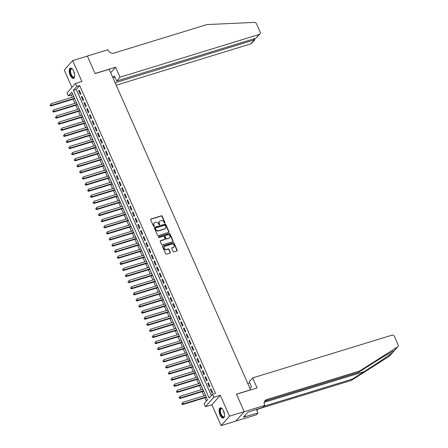 <?xml version="1.0" encoding="UTF-8"?>
<svg xmlns="http://www.w3.org/2000/svg" width="448" height="448" viewBox="0 0 448 448"><rect width="100%" height="100%" fill="white"/><g stroke="black" fill="none" stroke-linecap="round" stroke-linejoin="round"><path stroke-width="0.67" d="M164.78 223.11A0.47 0.409 41.7 0 0 164.998 222.566L162.198 216.216A0.672 0.582 41.7 0 0 161.358 215.79L150.982 218.977A0.672 0.582 41.7 0 0 150.668 219.755L153.474 226.111A0.47 0.409 41.7 0 0 154.28 225.859L153.916 225.042A2.15 1.865 41.7 0 1 154.157 223.042A2.15 1.865 41.7 0 1 154.918 222.561L155.781 222.292A2.15 1.865 41.7 0 1 158.469 223.642L158.833 224.465A0.47 0.409 41.7 0 0 159.639 224.213L159.275 223.395A2.15 1.865 41.7 0 1 159.516 221.396A2.15 1.865 41.7 0 1 160.278 220.914L161.14 220.646A2.15 1.865 41.7 0 1 163.834 221.995L164.192 222.818A0.47 0.409 41.7 0 0 164.78 223.11M164.802 223.104A0.47 0.409 41.7 0 0 164.774 222.824L161.969 216.468A0.672 0.582 41.7 0 0 161.129 216.048L150.752 219.234A0.672 0.582 41.7 0 0 150.651 219.279M154.078 226.397A0.47 0.409 41.7 0 0 154.05 226.117L153.916 225.042M159.443 224.75A0.47 0.409 41.7 0 0 159.41 224.47L159.275 223.395M223.586 410.978A5.342 2.358 -107.1 0 0 220.242 407.859A5.342 2.358 -107.1 0 0 220.041 414.954A5.342 2.358 -107.1 0 0 223.378 418.068A5.342 2.358 -107.1 0 0 223.586 410.978M73.741 71.243A5.342 2.358 -107.1 0 0 70.403 68.124A5.342 2.358 -107.1 0 0 70.196 75.219A5.342 2.358 -107.1 0 0 73.539 78.333A5.342 2.358 -107.1 0 0 73.741 71.243M173.13 251.468A0.672 0.582 41.7 0 0 173.97 251.888L176.882 250.992A0.672 0.582 41.7 0 0 177.195 250.219L174.082 243.158A0.672 0.582 41.7 0 0 173.242 242.738L162.865 245.924A0.672 0.582 41.7 0 0 162.551 246.702L165.665 253.758A0.672 0.582 41.7 0 0 166.505 254.178L170.022 253.103A0.672 0.582 41.7 0 0 170.335 252.325L169.002 249.306A0.672 0.582 41.7 0 0 168.162 248.881L166.421 249.418A1.798 1.557 41.7 0 1 165.01 246.221L171.842 244.121A1.798 1.557 41.7 0 1 173.253 247.318L172.11 247.671A0.672 0.582 41.7 0 0 171.797 248.444L173.13 251.468M212.498 394.24L213.842 397.286L205.436 406.711L204.092 403.665L207.502 399.846L71.77 92.103L68.365 95.922L67.021 92.876L75.426 83.451L76.77 86.498L73.36 90.317L209.093 398.059L212.498 394.24L215.438 393.338L79.705 85.596L76.77 86.498M75.426 83.451L81.883 81.469L72.677 60.598L87.36 56.084L95.088 73.606L109.183 69.278L250.561 389.816L236.466 394.145L244.194 411.667L229.51 416.175L220.304 395.304L213.842 397.286M168.678 232.389A0.672 0.582 41.7 0 0 168.991 231.616L165.878 224.56A0.672 0.582 41.7 0 0 165.038 224.134L154.661 227.321A0.672 0.582 41.7 0 0 154.347 228.099L157.461 235.155A0.672 0.582 41.7 0 0 158.301 235.575L168.678 232.389M169.982 233.862L173.096 240.918A0.672 0.582 41.7 0 1 172.782 241.69L162.406 244.877A0.672 0.582 41.7 0 1 161.566 244.457L160.233 241.438A0.672 0.582 41.7 0 1 160.546 240.66L164.752 239.372A0.672 0.582 41.7 0 0 165.066 238.594L164.181 236.589A0.672 0.582 41.7 0 0 163.341 236.169L158.962 237.513A0.47 0.409 41.7 0 1 158.592 236.678L169.142 233.436A0.672 0.582 41.7 0 1 169.982 233.862L169.753 234.114L172.866 241.17L173.096 240.918M244.194 411.667L235.788 421.092L221.105 425.6L229.51 416.175M72.677 60.598L64.271 70.022L71.926 87.371M80.881 93.839L79.268 90.182L78.697 90.821L80.31 94.478L80.881 93.839M83.569 99.938L81.956 96.281L81.385 96.914L82.998 100.57L83.569 99.938M86.257 106.03L84.644 102.374L84.073 103.012L85.686 106.669L86.257 106.03M88.945 112.123L87.332 108.466L86.761 109.105L88.374 112.762L88.945 112.123M91.633 118.216L90.02 114.559L89.449 115.198L91.062 118.854L91.633 118.216M94.321 124.309L92.708 120.652L92.137 121.29L93.75 124.947L94.321 124.309M97.009 130.407L95.396 126.75L94.825 127.383L96.438 131.04L97.009 130.407M99.697 136.5L98.084 132.843L97.513 133.482L99.126 137.138L99.697 136.5M102.379 142.593L100.766 138.936L100.201 139.574L101.814 143.231L102.379 142.593M105.067 148.686L103.454 145.029L102.889 145.667L104.502 149.324L105.067 148.686M107.755 154.778L106.142 151.122L105.577 151.76L107.19 155.417L107.755 154.778M110.443 160.877L108.83 157.22L108.265 157.853L109.878 161.51L110.443 160.877M113.131 166.97L111.518 163.313L110.953 163.951L112.566 167.608L113.131 166.97M115.819 173.062L114.206 169.406L113.641 170.044L115.254 173.701L115.819 173.062M118.507 179.155L116.894 175.498L116.329 176.137L117.942 179.794L118.507 179.155M121.195 185.248L119.582 181.591L119.017 182.23L120.63 185.886L121.195 185.248M123.883 191.346L122.27 187.69L121.705 188.322L123.318 191.979L123.883 191.346M126.571 197.439L124.958 193.782L124.393 194.421L126.006 198.078L126.571 197.439M129.259 203.532L127.646 199.875L127.081 200.514L128.694 204.17L129.259 203.532M131.947 209.625L130.334 205.968L129.769 206.606L131.382 210.263L131.947 209.625M134.635 215.718L133.022 212.061L132.457 212.699L134.064 216.356L134.635 215.718M137.323 221.816L135.71 218.159L135.139 218.792L136.752 222.449L137.323 221.816M140.011 227.909L138.398 224.252L137.827 224.89L139.44 228.547L140.011 227.909M142.699 234.002L141.086 230.345L140.515 230.983L142.128 234.64L142.699 234.002M145.387 240.094L143.774 236.438L143.203 237.076L144.816 240.733L145.387 240.094M148.075 246.187L146.462 242.53L145.891 243.169L147.504 246.826L148.075 246.187M150.763 252.286L149.15 248.629L148.579 249.262L150.192 252.918L150.763 252.286M153.451 258.378L151.838 254.722L151.267 255.36L152.88 259.017L153.451 258.378M156.139 264.471L154.526 260.814L153.955 261.453L155.568 265.11L156.139 264.471M158.822 270.564L157.214 266.907L156.643 267.546L158.256 271.202L158.822 270.564M161.51 276.657L159.897 273L159.331 273.638L160.944 277.295L161.51 276.657M164.198 282.755L162.585 279.098L162.019 279.731L163.632 283.388L164.198 282.755M166.886 288.848L165.273 285.191L164.707 285.83L166.32 289.486L166.886 288.848M169.574 294.941L167.961 291.284L167.395 291.922L169.008 295.579L169.574 294.941M172.262 301.034L170.649 297.377L170.083 298.015L171.696 301.672L172.262 301.034M174.95 307.126L173.337 303.47L172.771 304.108L174.384 307.765L174.95 307.126M177.638 313.225L176.025 309.568L175.459 310.201L177.072 313.858L177.638 313.225M180.326 319.318L178.713 315.661L178.147 316.299L179.76 319.956L180.326 319.318M183.014 325.41L181.401 321.754L180.835 322.392L182.448 326.049L183.014 325.41M185.702 331.503L184.089 327.846L183.523 328.485L185.136 332.142L185.702 331.503M188.39 337.596L186.777 333.939L186.211 334.578L187.824 338.234L188.39 337.596M191.078 343.694L189.465 340.038L188.899 340.67L190.512 344.327L191.078 343.694M193.766 349.787L192.153 346.13L191.582 346.769L193.194 350.426L193.766 349.787M196.454 355.88L194.841 352.223L194.27 352.862L195.882 356.518L196.454 355.88M199.142 361.973L197.529 358.316L196.958 358.954L198.57 362.611L199.142 361.973M201.83 368.066L200.217 364.409L199.646 365.047L201.258 368.704L201.83 368.066M204.518 374.164L202.905 370.507L202.334 371.14L203.946 374.797L204.518 374.164M207.206 380.257L205.593 376.6L205.022 377.238L206.634 380.895L207.206 380.257M209.894 386.35L208.281 382.693L207.71 383.331L209.322 386.988L209.894 386.35M79.705 85.596L76.3 89.415L211.322 395.562M210.398 389.424L212.01 393.081L212.582 392.442L210.969 388.786L210.398 389.424L211.148 389.194M72.475 93.699L71.299 95.021L72.279 97.238M73.13 99.17L74.967 103.337M75.818 105.263L77.655 109.43M78.506 111.362L80.343 115.522M81.194 117.454L83.031 121.615M83.882 123.547L85.719 127.708M86.57 129.64L88.407 133.806M89.258 135.733L91.095 139.899M91.946 141.831L93.783 145.992M94.634 147.924L96.471 152.085M97.322 154.017L99.154 158.178M100.01 160.11L101.842 164.276M102.693 166.202L104.53 170.369M105.381 172.301L107.218 176.462M108.069 178.394L109.906 182.554M110.757 184.486L112.594 188.647M113.445 190.579L115.282 194.746M116.133 196.672L117.97 200.838M118.821 202.77L120.658 206.931M121.509 208.863L123.346 213.024M124.197 214.956L126.034 219.117M126.885 221.049L128.722 225.215M129.573 227.142L131.41 231.308M132.261 233.24L134.098 237.401M134.949 239.333L136.786 243.494M137.637 245.426L139.474 249.586M140.325 251.518L142.162 255.685M143.013 257.611L144.85 261.778M145.701 263.71L147.538 267.87M148.389 269.802L150.226 273.963M151.077 275.895L152.914 280.056M153.765 281.988L155.602 286.154M156.453 288.081L158.284 292.247M159.141 294.179L160.972 298.34M161.823 300.272L163.66 304.433M164.511 306.365L166.348 310.526M167.199 312.458L169.036 316.624M169.887 318.55L171.724 322.717M172.575 324.649L174.412 328.81M175.263 330.742L177.1 334.902M177.951 336.834L179.788 340.995M180.639 342.927L182.476 347.094M183.327 349.02L185.164 353.186M186.015 355.118L187.852 359.279M188.703 361.211L190.54 365.372M191.391 367.304L193.228 371.465M194.079 373.397L195.916 377.563M196.767 379.49L198.604 383.656M199.455 385.588L201.292 389.749M202.143 391.681L203.98 395.842M204.831 397.774L206.326 401.162M220.304 395.304L211.898 404.729L221.105 425.6M211.898 404.729L205.436 406.711M71.299 95.021L68.365 95.922M76.3 89.415L73.36 90.317M78.697 90.821L79.447 90.591M81.385 96.914L82.135 96.684M84.073 103.012L84.823 102.782M86.761 109.105L87.511 108.875M89.449 115.198L90.199 114.968M92.137 121.29L92.887 121.061M94.825 127.383L95.575 127.154M97.513 133.482L98.263 133.252M100.201 139.574L100.951 139.345M102.889 145.667L103.639 145.438M105.577 151.76L106.322 151.53M108.265 157.853L109.01 157.623M110.953 163.951L111.698 163.722M113.641 170.044L114.386 169.814M116.329 176.137L117.074 175.907M119.017 182.23L119.762 182M121.705 188.322L122.45 188.093M124.393 194.421L125.138 194.191M127.081 200.514L127.826 200.284M129.769 206.606L130.514 206.377M132.457 212.699L133.202 212.47M135.139 218.792L135.89 218.562M137.827 224.89L138.578 224.661M140.515 230.983L141.266 230.754M143.203 237.076L143.954 236.846M145.891 243.169L146.642 242.939M148.579 249.262L149.33 249.032M151.267 255.36L152.018 255.13M153.955 261.453L154.706 261.223M156.643 267.546L157.394 267.316M159.331 273.638L160.082 273.409M162.019 279.731L162.764 279.502M164.707 285.83L165.452 285.6M167.395 291.922L168.14 291.693M170.083 298.015L170.828 297.786M172.771 304.108L173.516 303.878M175.459 310.201L176.204 309.971M178.147 316.299L178.892 316.07M180.835 322.392L181.58 322.162M183.523 328.485L184.268 328.255M186.211 334.578L186.956 334.348M188.899 340.67L189.644 340.441M191.582 346.769L192.332 346.539M194.27 352.862L195.02 352.632M196.958 358.954L197.708 358.725M199.646 365.047L200.396 364.818M202.334 371.14L203.084 370.91M205.022 377.238L205.772 377.009M207.71 383.331L208.46 383.102M159.41 221.53A2.15 1.865 41.7 0 0 159.292 221.648A2.15 1.865 41.7 0 0 159.051 223.647M154.05 223.177A2.15 1.865 41.7 0 0 153.927 223.294A2.15 1.865 41.7 0 0 153.686 225.294M168.778 232.35A0.672 0.582 41.7 0 0 168.762 231.868L165.648 224.812A0.672 0.582 41.7 0 0 164.808 224.392L154.431 227.578A0.672 0.582 41.7 0 0 154.33 227.623M165.362 225.462A0.47 0.409 41.7 0 0 164.774 225.17L155.663 227.965A0.47 0.409 41.7 0 0 155.445 228.508L155.826 229.376A2.15 1.865 41.7 0 0 158.519 230.726L164.741 228.81A2.15 1.865 41.7 0 0 165.502 228.329A2.15 1.865 41.7 0 0 165.743 226.33L165.362 225.462M155.417 228.228A0.47 0.409 41.7 0 0 155.221 228.766L155.445 228.508M165.385 228.452A2.15 1.865 41.7 0 1 165.278 228.581A2.15 1.865 41.7 0 1 164.517 229.068L158.29 230.978A2.15 1.865 41.7 0 1 155.602 229.628L155.221 228.766M172.883 241.651A0.672 0.582 41.7 0 0 172.866 241.17M164.853 239.327A0.672 0.582 41.7 0 1 164.528 239.624L160.317 240.918A0.672 0.582 41.7 0 0 160.216 240.962M169.753 234.114A0.672 0.582 41.7 0 0 168.913 233.694L158.362 236.93A0.47 0.409 41.7 0 0 158.34 236.942M169.12 238.028A1.798 1.557 41.7 0 0 167.709 234.83L165.301 235.57A0.672 0.582 41.7 0 0 164.987 236.342L165.872 238.347A0.672 0.582 41.7 0 0 166.712 238.767L168.89 238.286A1.798 1.557 41.7 0 0 169.635 237.748M164.97 235.866A0.672 0.582 41.7 0 0 164.763 236.6L164.987 236.342M168.89 238.286L166.488 239.025A0.672 0.582 41.7 0 1 165.642 238.599L164.763 236.6M173.762 247.038A1.798 1.557 41.7 0 1 173.023 247.576L171.886 247.923A0.672 0.582 41.7 0 0 171.78 247.968M164.265 246.758A1.798 1.557 41.7 0 0 166.191 249.676L166.421 249.418M170.128 253.058A0.672 0.582 41.7 0 0 170.111 252.582L168.778 249.558A0.672 0.582 41.7 0 0 167.938 249.138L166.191 249.676M176.988 250.953A0.672 0.582 41.7 0 0 176.971 250.471L173.858 243.415A0.672 0.582 41.7 0 0 173.018 242.995L162.641 246.182A0.672 0.582 41.7 0 0 162.534 246.226M73.825 96.768L50.882 103.813L51.554 105.336L50.982 105.974L74.682 98.694M50.417 105.302L50.148 104.698L50.187 105.56L51.554 105.336L74.497 98.291M50.982 105.974L50.187 105.56M74.67 76.356A4.62 2.038 72.9 0 1 74.581 76.636A4.62 2.038 72.9 0 1 72.022 76.63A4.62 2.038 72.9 0 1 70.067 70.89A4.62 2.038 72.9 0 1 72.218 68.942A4.62 2.038 72.9 0 1 72.453 69.126M72.374 69.065A4.278 1.887 -107.1 0 0 71.478 68.902A4.278 1.887 -107.1 0 0 70.588 71.943A4.278 1.887 -107.1 0 0 72.346 76.278A4.278 1.887 -107.1 0 0 73.993 77.084A4.278 1.887 -107.1 0 0 74.642 76.451M70.722 68.079A5.309 2.341 -107.1 0 0 69.798 71.96A5.309 2.341 -107.1 0 0 71.96 77.157A5.309 2.341 -107.1 0 0 73.83 78.193M224.515 416.091A4.62 2.038 72.9 0 1 224.42 416.371A4.62 2.038 72.9 0 1 221.861 416.366A4.62 2.038 72.9 0 1 219.906 410.626A4.62 2.038 72.9 0 1 222.062 408.682A4.62 2.038 72.9 0 1 222.292 408.862M222.219 408.8A4.278 1.887 -107.1 0 0 221.318 408.643A4.278 1.887 -107.1 0 0 220.427 411.678A4.278 1.887 -107.1 0 0 222.186 416.013A4.278 1.887 -107.1 0 0 223.832 416.819A4.278 1.887 -107.1 0 0 224.487 416.186M220.562 407.814A5.309 2.341 -107.1 0 0 219.643 411.701A5.309 2.341 -107.1 0 0 221.799 416.892A5.309 2.341 -107.1 0 0 223.67 417.928M116.211 85.21L250.796 43.876L254.195 40.068L253.686 38.909M115.136 82.774L254.845 39.693L251.524 43.417A2.055 1.781 -138.3 0 1 250.796 43.876M115.606 67.2L120.014 77.196L259.202 34.451A2.055 1.781 41.7 0 0 260.159 32.082L256.491 23.761A2.055 1.781 41.7 0 0 254.369 22.4L206.836 24.584L114.044 53.082A4.794 4.155 -138.3 0 1 108.052 50.081L107.906 49.745L87.349 56.056L95.049 73.517L115.606 67.2L110.695 72.705M120.014 77.196L116.614 81.004L114.386 75.947L112.874 77.644M116.614 81.004L255.808 38.259L259.202 34.451M112.907 77.717L114.895 77.101M259.93 33.992L255.808 38.259M254.761 38.578L254.845 39.693M392.986 352.156L389.446 356.126A2.055 1.781 -138.3 0 1 389.116 356.401L351.232 380.447L352.475 379.053L364.09 371.683C375.133 364.7 388.522 355.729 392.442 352.677L394.201 350.706C392.594 351.159 381.175 357.93 370.009 365.047L358.394 372.417L265.597 400.915A4.794 4.155 41.7 0 0 264.617 401.374M252.65 377.933L391.843 335.188A2.055 1.781 41.7 0 1 394.408 336.47L398.082 344.792A2.055 1.781 41.7 0 1 397.522 346.976L359.638 371.022L266.84 399.521A4.794 4.155 41.7 0 0 265.149 400.596A4.794 4.155 41.7 0 0 264.611 405.048L264.762 405.384L244.205 411.695L236.505 394.24L257.062 387.923L252.65 377.933L249.256 381.741L251.485 386.798L249.973 388.494M264.762 405.384L263.116 407.232L247.834 412.222L243.449 417.138L258.003 412.961L256.357 414.809L235.788 421.092M235.799 421.12L244.205 411.695M358.394 372.417L359.638 371.022M351.232 380.447L258.434 408.946A4.794 4.155 41.7 0 0 257.454 409.405M264.018 406.218L352.475 379.053M247.778 383.505L249.766 382.894M258.003 412.961L256.385 409.298M257.79 408.867A4.794 4.155 41.7 0 0 257.057 410.822M245.207 416.595L244.787 415.638M76.513 102.861L53.57 109.906L54.242 111.429L53.67 112.067L77.37 104.793M53.105 111.401L52.836 110.79L52.875 111.653L54.242 111.429L77.185 104.384M53.67 112.067L52.875 111.653M79.201 108.954L56.258 115.998L56.93 117.522L56.358 118.16L80.052 110.886M55.793 117.494L55.524 116.883L55.563 117.746L56.93 117.522L79.873 110.477M56.358 118.16L55.563 117.746M81.889 115.046L58.946 122.097L59.618 123.62L59.046 124.253L82.74 116.978M58.481 123.586L58.212 122.976L58.251 123.838L59.618 123.62L82.561 116.57M59.046 124.253L58.251 123.838M84.577 121.139L61.634 128.19L62.306 129.713L61.734 130.351L85.428 123.071M61.169 129.679L60.9 129.069L60.939 129.937L62.306 129.713L85.249 122.662M61.734 130.351L60.939 129.937M87.265 127.238L64.316 134.282L64.988 135.806L64.422 136.444L88.116 129.164M63.857 135.772L63.588 135.167L63.627 136.03L64.988 135.806L87.937 128.761M64.422 136.444L63.627 136.03M89.953 133.33L67.004 140.375L67.676 141.898L67.11 142.537L90.804 135.262M66.545 141.87L66.276 141.26L66.315 142.122L67.676 141.898L90.625 134.854M67.11 142.537L66.315 142.122M92.641 139.423L69.692 146.468L70.364 147.991L69.798 148.63L93.492 141.355M69.233 147.963L68.964 147.353L69.003 148.215L70.364 147.991L93.313 140.946M69.798 148.63L69.003 148.215M95.329 145.516L72.38 152.566L73.052 154.09L72.486 154.722L96.18 147.448M71.921 154.056L71.652 153.446L71.691 154.308L73.052 154.09L96.001 147.039M72.486 154.722L71.691 154.308M98.017 151.609L75.068 158.659L75.74 160.182L75.174 160.821L98.868 153.541M74.609 160.149L74.34 159.538L74.379 160.406L75.74 160.182L98.689 153.132M75.174 160.821L74.379 160.406M100.705 157.707L77.756 164.752L78.428 166.275L77.862 166.914L101.556 159.634M77.291 166.242L77.022 165.637L77.067 166.499L78.428 166.275L101.377 159.23M77.862 166.914L77.067 166.499M103.393 163.8L80.444 170.845L81.116 172.368L80.55 173.006L104.244 165.732M79.979 172.34L79.71 171.73L79.755 172.592L81.116 172.368L104.065 165.323M80.55 173.006L79.755 172.592M106.081 169.893L83.132 176.938L83.804 178.461L83.238 179.099L106.932 171.825M82.667 178.433L82.398 177.822L82.443 178.685L83.804 178.461L106.753 171.416M83.238 179.099L82.443 178.685M108.769 175.986L85.82 183.036L86.492 184.559L85.926 185.192L109.62 177.918M85.355 184.526L85.086 183.915L85.131 184.778L86.492 184.559L109.441 177.509M85.926 185.192L85.131 184.778M111.457 182.078L88.508 189.129L89.18 190.652L88.614 191.29L112.308 184.01M88.043 190.618L87.774 190.008L87.819 190.876L89.18 190.652L112.129 183.602M88.614 191.29L87.819 190.876M114.145 188.177L91.196 195.222L91.868 196.745L91.302 197.383L114.996 190.103M90.731 196.711L90.462 196.106L90.507 196.969L91.868 196.745L114.817 189.7M91.302 197.383L90.507 196.969M116.833 194.27L93.884 201.314L94.556 202.838L93.99 203.476L117.684 196.202M93.419 202.81L93.15 202.199L93.195 203.062L94.556 202.838L117.505 195.793M93.99 203.476L93.195 203.062M119.521 200.362L96.572 207.407L97.244 208.93L96.673 209.569L120.372 202.294M96.107 208.902L95.838 208.292L95.883 209.154L97.244 208.93L120.193 201.886M96.673 209.569L95.883 209.154M122.209 206.455L99.26 213.506L99.932 215.029L99.361 215.662L123.06 208.387M98.795 214.995L98.526 214.385L98.571 215.247L99.932 215.029L122.881 207.978M99.361 215.662L98.571 215.247M124.897 212.548L101.948 219.598L102.62 221.122L102.049 221.76L125.748 214.48M101.483 221.088L101.214 220.478L101.254 221.346L102.62 221.122L125.569 214.071M102.049 221.76L101.254 221.346M127.585 218.646L104.636 225.691L105.308 227.214L104.737 227.853L128.436 220.573M104.171 227.181L103.902 226.576L103.942 227.438L105.308 227.214L128.257 220.17M104.737 227.853L103.942 227.438M130.273 224.739L107.324 231.784L107.996 233.307L107.425 233.946L131.124 226.671M106.859 233.279L106.59 232.669L106.63 233.531L107.996 233.307L130.939 226.262M107.425 233.946L106.63 233.531M132.955 230.832L110.012 237.877L110.684 239.4L110.113 240.038L133.812 232.764M109.547 239.372L109.278 238.762L109.318 239.624L110.684 239.4L133.627 232.355M110.113 240.038L109.318 239.624M135.643 236.925L112.7 243.975L113.372 245.498L112.801 246.131L136.494 238.857M112.235 245.465L111.966 244.854L112.006 245.717L113.372 245.498L136.315 238.448M112.801 246.131L112.006 245.717M138.331 243.018L115.388 250.068L116.06 251.591L115.489 252.23L139.182 244.95M114.923 251.558L114.654 250.947L114.694 251.815L116.06 251.591L139.003 244.541M115.489 252.23L114.694 251.815M141.019 249.116L118.076 256.161L118.748 257.684L118.177 258.322L141.87 251.042M117.611 257.65L117.342 257.046L117.382 257.908L118.748 257.684L141.691 250.639M118.177 258.322L117.382 257.908M143.707 255.209L120.758 262.254L121.43 263.777L120.865 264.415L144.558 257.141M120.299 263.749L120.03 263.138L120.07 264.001L121.43 263.777L144.379 256.732M120.865 264.415L120.07 264.001M146.395 261.302L123.446 268.346L124.118 269.87L123.553 270.508L147.246 263.234M122.987 269.842L122.718 269.231L122.758 270.094L124.118 269.87L147.067 262.825M123.553 270.508L122.758 270.094M149.083 267.394L126.134 274.445L126.806 275.968L126.241 276.601L149.934 269.326M125.675 275.934L125.406 275.324L125.446 276.186L126.806 275.968L149.755 268.918M126.241 276.601L125.446 276.186M151.771 273.487L128.822 280.538L129.494 282.061L128.929 282.699L152.622 275.419M128.363 282.027L128.094 281.417L128.134 282.285L129.494 282.061L152.443 275.01M128.929 282.699L128.134 282.285M154.459 279.586L131.51 286.63L132.182 288.154L131.617 288.792L155.31 281.512M131.051 288.12L130.782 287.515L130.822 288.378L132.182 288.154L155.131 281.109M131.617 288.792L130.822 288.378M157.147 285.678L134.198 292.723L134.87 294.246L134.305 294.885L157.998 287.61M133.734 294.218L133.465 293.608L133.51 294.47L134.87 294.246L157.819 287.202M134.305 294.885L133.51 294.47M159.835 291.771L136.886 298.816L137.558 300.339L136.993 300.978L160.686 293.703M136.422 300.311L136.153 299.701L136.198 300.563L137.558 300.339L160.507 293.294M136.993 300.978L136.198 300.563M162.523 297.864L139.574 304.914L140.246 306.438L139.681 307.07L163.374 299.796M139.11 306.404L138.841 305.794L138.886 306.656L140.246 306.438L163.195 299.387M139.681 307.07L138.886 306.656M165.211 303.957L142.262 311.007L142.934 312.53L142.369 313.169L166.062 305.889M141.798 312.497L141.529 311.886L141.574 312.754L142.934 312.53L165.883 305.48M142.369 313.169L141.574 312.754M167.899 310.055L144.95 317.1L145.622 318.623L145.057 319.262L168.75 311.982M144.486 318.59L144.217 317.985L144.262 318.847L145.622 318.623L168.571 311.578M145.057 319.262L144.262 318.847M170.587 316.148L147.638 323.193L148.31 324.716L147.745 325.354L171.438 318.08M147.174 324.688L146.905 324.078L146.95 324.94L148.31 324.716L171.259 317.671M147.745 325.354L146.95 324.94M173.275 322.241L150.326 329.286L150.998 330.809L150.433 331.447L174.126 324.173M149.862 330.781L149.593 330.17L149.638 331.033L150.998 330.809L173.947 323.764M150.433 331.447L149.638 331.033M175.963 328.334L153.014 335.384L153.686 336.907L153.121 337.54L176.814 330.266M152.55 336.874L152.281 336.263L152.326 337.126L153.686 336.907L176.635 329.857M153.121 337.54L152.326 337.126M178.651 334.426L155.702 341.477L156.374 343L155.803 343.638L179.502 336.358M155.238 342.966L154.969 342.356L155.014 343.224L156.374 343L179.323 335.95M155.803 343.638L155.014 343.224M181.339 340.525L158.39 347.57L159.062 349.093L158.491 349.731L182.19 342.451M157.926 349.059L157.657 348.454L157.702 349.317L159.062 349.093L182.011 342.048M158.491 349.731L157.702 349.317M184.027 346.618L161.078 353.662L161.75 355.186L161.179 355.824L184.878 348.55M160.614 355.158L160.345 354.547L160.384 355.41L161.75 355.186L184.699 348.141M161.179 355.824L160.384 355.41M186.715 352.71L163.766 359.755L164.438 361.278L163.867 361.917L187.566 354.642M163.302 361.25L163.033 360.64L163.072 361.502L164.438 361.278L187.387 354.234M163.867 361.917L163.072 361.502M189.398 358.803L166.454 365.854L167.126 367.377L166.555 368.01L190.254 360.735M165.99 367.343L165.721 366.733L165.76 367.595L167.126 367.377L190.07 360.326M166.555 368.01L165.76 367.595M192.086 364.896L169.142 371.946L169.814 373.47L169.243 374.108L192.937 366.828M168.678 373.436L168.409 372.826L168.448 373.694L169.814 373.47L192.758 366.419M169.243 374.108L168.448 373.694M194.774 370.994L171.83 378.039L172.502 379.562L171.931 380.201L195.625 372.921M171.366 379.529L171.097 378.924L171.136 379.786L172.502 379.562L195.446 372.518M171.931 380.201L171.136 379.786M197.462 377.087L174.518 384.132L175.19 385.655L174.619 386.294L198.313 379.019M174.054 385.627L173.785 385.017L173.824 385.879L175.19 385.655L198.134 378.61M174.619 386.294L173.824 385.879M200.15 383.18L177.206 390.225L177.878 391.748L177.307 392.386L201.001 385.112M176.742 391.72L176.473 391.11L176.512 391.972L177.878 391.748L200.822 384.703M177.307 392.386L176.512 391.972M202.838 389.273L179.889 396.323L180.561 397.846L179.995 398.479L203.689 391.205M179.43 397.813L179.161 397.202L179.2 398.065L180.561 397.846L203.51 390.796M179.995 398.479L179.2 398.065M205.526 395.366L182.577 402.416L183.249 403.939L182.683 404.578L206.377 397.298M182.118 403.906L181.849 403.295L181.888 404.163L183.249 403.939L206.198 396.889M182.683 404.578L181.888 404.163M74.592 74.099A4.278 1.887 72.9 0 1 73.651 71.036M224.431 413.84A4.278 1.887 72.9 0 1 223.49 410.771M364.09 371.683L264.286 402.332M265.597 400.915L266.84 399.521M258.776 408.565L258.434 408.946M389.116 356.401L392.442 352.677M394.201 350.706L397.522 346.976M394.313 350.666L397.852 346.702"/></g></svg>
